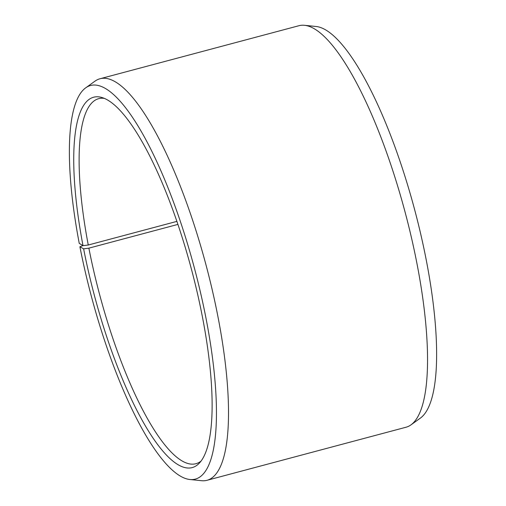 <?xml version="1.0" encoding="UTF-8"?>
<svg xmlns="http://www.w3.org/2000/svg" width="506" height="506" viewBox="0 0 506 506"><rect width="100%" height="100%" fill="white"/><g stroke="black" fill="none" stroke-linecap="round" stroke-linejoin="round"><path stroke-width="0.76" d="M201.046 461.111A188.89 49.525 75.1 0 1 195.993 463.686A188.89 49.525 75.1 0 1 88.873 248.149L83.629 248.844L79.904 246.745L82.902 245.6M177.878 224.417L88.873 248.149M176.847 221.394L88.265 245.012L83.009 245.663L79.246 243.361A203.652 53.396 75.1 0 1 85.609 87.905L95.014 81.143A207.776 54.477 75.1 0 1 99.954 78.772L298.976 25.705A207.776 54.477 75.1 0 1 304.448 25.3L315.965 26.476A203.652 53.396 75.1 0 1 426.754 262.639A203.652 53.396 75.1 0 1 420.391 418.095L410.986 424.857A207.776 54.477 75.1 0 1 406.046 427.228L207.024 480.295A207.776 54.477 75.1 0 1 201.552 480.7L190.035 479.524A203.652 53.396 75.1 0 1 79.904 246.745M304.448 25.3A207.776 54.477 75.1 0 1 417.475 266.245A207.776 54.477 75.1 0 1 410.986 424.857M99.954 78.772A207.776 54.477 75.1 0 1 218.453 319.318A207.776 54.477 75.1 0 1 207.024 480.295M85.609 87.905A203.652 53.396 75.1 0 1 206.593 321.342A203.652 53.396 75.1 0 1 190.035 479.524M83.009 245.663A191.616 50.239 75.1 0 1 101.776 97.468A191.616 50.239 75.1 0 1 202.83 319.039A191.616 50.239 75.1 0 1 199.294 463.173A191.616 50.239 75.1 0 1 83.629 248.844M88.265 245.012A188.89 49.525 75.1 0 1 98.657 98.67A188.89 49.525 75.1 0 1 104.325 98.385"/></g></svg>
